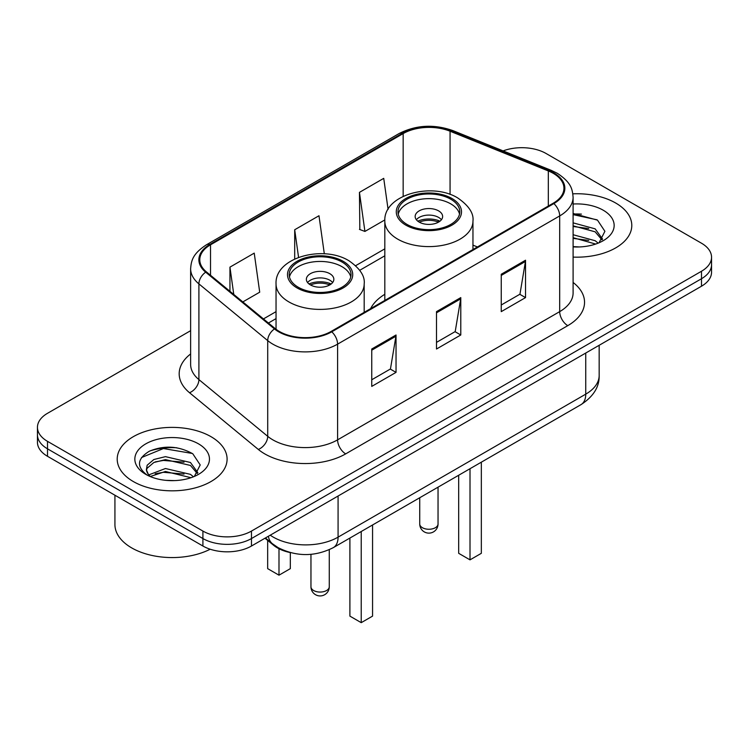<?xml version="1.0" encoding="UTF-8"?>
<svg xmlns="http://www.w3.org/2000/svg" width="749" height="749" viewBox="0 0 749 749"><rect width="100%" height="100%" fill="white"/><g stroke="black" fill="none" stroke-linecap="round" stroke-linejoin="round"><path stroke-width="1.12" d="M384.817 294.282A60.669 35.025 0 0 0 370.605 308.644M289.929 552.5A34.342 19.83 180 0 1 273.544 545.235L265.015 538.203M176.736 447.762A45.783 26.43 0 0 0 149.931 450.945M581.43 214.111A45.783 26.43 0 0 0 573.097 214.064M190.63 330.683L47.505 413.308A34.342 19.83 0 0 0 37.45 427.333L37.45 442.284A34.342 19.83 0 0 0 47.505 456.3L202.913 546.021A34.342 19.83 0 0 0 251.477 546.021L701.495 286.212A34.342 19.83 0 0 0 711.55 272.187L711.55 264.715A34.342 19.83 0 0 1 701.495 278.731A34.342 19.83 0 0 0 711.55 264.715L711.55 257.235A34.342 19.83 0 0 0 701.495 243.219L546.087 153.498A34.342 19.83 0 0 0 503.094 150.895M37.45 427.333A34.342 19.83 0 0 0 47.505 441.348L202.913 531.069A34.342 19.83 0 0 0 251.477 531.069L251.477 538.55L701.495 278.731L251.477 538.55A34.342 19.83 0 0 1 202.913 538.55A34.342 19.83 0 0 0 251.477 538.55L251.477 546.021M47.505 441.348L47.505 448.829L202.913 538.55L47.505 448.829A34.342 19.83 0 0 1 37.45 434.804A34.342 19.83 0 0 0 47.505 448.829L47.505 456.3M615.697 203.026A54.939 31.72 0 0 0 572.845 193.822A54.939 31.72 0 0 1 615.697 203.026A54.939 31.72 0 0 1 631.791 225.458A54.939 31.72 0 0 0 615.697 203.026M211.003 436.676A54.939 31.72 0 0 0 151.129 429.804A54.939 31.72 0 0 0 117.209 459.109A54.939 31.72 0 0 0 133.303 481.532A54.939 31.72 0 0 0 193.176 488.414A54.939 31.72 0 0 0 227.097 459.109A54.939 31.72 0 0 0 211.003 436.676A54.939 31.72 0 0 0 151.129 429.804A54.939 31.72 0 0 0 117.209 459.109A54.939 31.72 0 0 0 133.303 481.532A54.939 31.72 0 0 0 193.176 488.414A54.939 31.72 0 0 0 227.097 459.109A54.939 31.72 0 0 0 211.003 436.676M553.211 173.309A36.626 21.15 180 0 1 563.941 188.261A36.626 21.15 180 0 1 553.211 203.213L331.114 331.442A36.626 21.15 180 0 1 275.211 328.614L206.415 271.887A36.626 21.15 180 0 1 199.786 259.753A36.626 21.15 180 0 1 210.516 244.801L403.159 133.584A36.626 21.15 180 0 1 450.065 131.215L548.324 170.941A36.626 21.15 180 0 1 553.211 173.309M553.857 172.935A37.544 21.674 0 0 0 548.848 170.5L450.589 130.785A37.544 21.674 0 0 0 402.503 133.21L209.87 244.427A37.544 21.674 0 0 0 205.666 272.187L274.462 328.923A37.544 21.674 0 0 0 331.76 331.816L553.857 203.588A37.544 21.674 0 0 0 553.857 172.935M371.747 349.015L371.747 386.4L396.034 372.375L396.034 334.99L371.747 349.015M371.747 379.762L390.454 368.967L395.931 336.235A9.157 5.29 -120 0 0 396.034 334.99M390.285 369.06L396.034 372.375M501.25 274.246L501.25 311.631L525.536 297.606L525.536 260.221L501.25 274.246M501.25 304.993L519.956 294.198L525.433 261.467A9.157 5.29 -120 0 0 525.536 260.221M519.787 294.291L525.536 297.606M436.498 311.631L436.498 349.015L460.785 334.99L460.785 297.606L436.498 311.631M436.498 342.377L455.205 331.582L460.682 298.851A9.157 5.29 -120 0 0 460.785 297.606M455.036 331.676L460.785 334.99M573.097 257.104A54.939 31.72 0 0 0 631.791 225.458A54.939 31.72 0 0 1 573.097 257.104M251.477 531.069L701.495 271.25A34.342 19.83 0 0 0 711.55 257.235M388.085 209.392L383.731 178.356L359.445 192.371L359.838 229.531M242.835 301.922L259.706 292.185L254.229 253.125L229.943 267.14L229.943 291.286M324.317 253.808L318.98 215.74L294.694 229.756L294.694 258.976M294.694 229.756L298.57 257.356M359.445 192.371L364.922 231.432L384.855 219.925M364.922 231.432L359.445 229.381M229.943 267.14L233.772 294.451M573.097 246.59L579.314 246.955M573.097 234.727L595.146 240.71L598.17 243.144M573.097 237.686L595.689 244.062M573.097 222.856L595.146 228.848L602.58 239.109M573.097 225.823L595.146 231.816L601.99 239.886M573.097 246.898A37.319 21.552 0 0 0 603.235 240.691A37.319 21.552 0 0 0 603.235 210.226A37.319 21.552 0 0 0 573.097 204.018M599.05 242.779L604.902 231.301L597.505 220.15L573.097 213.474M573.097 214.626L597 219.813M573.097 226.498L588.733 228.539M573.097 238.369L588.733 240.41M450.748 199.197A30.906 17.845 0 0 0 417.062 195.33A30.906 17.845 0 0 0 397.981 211.808A30.906 17.845 0 0 0 407.035 224.428A30.906 17.845 0 0 0 440.721 228.295A30.906 17.845 0 0 0 459.792 211.808A30.906 17.845 0 0 0 450.748 199.197M459.53 214.148A30.906 17.845 0 0 0 450.748 203.868A30.906 17.845 0 0 0 418.963 199.59A30.906 17.845 0 0 0 398.253 214.148M458.678 475.259L458.678 553.314L470.007 559.859L481.335 553.314L481.335 462.18M470.007 559.859L470.007 468.715M438.605 210.881A13.735 7.93 0 0 0 423.634 209.158A13.735 7.93 0 0 0 415.152 216.489A13.735 7.93 0 0 0 419.178 222.097A13.735 7.93 0 0 0 434.148 223.811A13.735 7.93 0 0 0 442.631 216.489A13.735 7.93 0 0 0 438.605 210.881M441.404 219.757A13.735 7.93 0 0 0 438.605 217.416A13.735 7.93 0 0 0 416.378 219.757M417.792 221.161A18.313 10.57 180 0 1 439.186 220.824L439.186 221.732M419.3 222.163A16.029 9.25 180 0 1 437.528 221.779L439.186 220.824M437.257 222.771L437.528 221.779M114.925 495.22L114.925 524.525A57.233 33.04 0 0 0 131.684 547.894A57.233 33.04 0 0 0 210.179 549.223M165.904 480.352L174.62 480.605M148.789 474.875L165.454 468.518L190.452 474.36L193.476 476.795M150.324 476.476L165.454 471.486L190.995 477.703M149.051 476.027L146.373 469.763A25.878 14.943 0 0 0 150.558 476.682M146.373 469.763L147.16 465.232L153.854 459.521L165.454 456.647L190.452 462.489L197.886 472.759M146.439 470.129L147.16 468.2L153.854 462.489L165.454 459.614L190.452 465.457L197.296 473.527M194.356 476.43L200.208 464.942L192.811 453.8C178.627 445.898 164.106 445.056 149.257 451.273C137.076 458.8 136.309 466.702 146.963 474.988L147.094 475.072M198.541 443.867A37.319 21.552 0 0 0 145.765 443.867A37.319 21.552 0 0 0 145.765 474.342A37.319 21.552 0 0 0 198.541 474.342A37.319 21.552 0 0 0 198.541 443.867M141.505 457.545L163.422 448.548L192.306 453.463M155.193 461.908L163.422 460.42L184.039 462.189M155.193 473.78L163.422 472.291L184.039 474.061M341.965 262A30.906 17.845 0 0 0 308.279 258.133A30.906 17.845 0 0 0 289.208 274.621A30.906 17.845 0 0 0 298.252 287.232A30.906 17.845 0 0 0 331.938 291.099A30.906 17.845 0 0 0 351.019 274.621A30.906 17.845 0 0 0 341.965 262M350.747 276.952A30.906 17.845 0 0 0 341.965 266.672A30.906 17.845 0 0 0 310.18 262.393A30.906 17.845 0 0 0 289.47 276.952M349.895 538.063L349.895 616.118L361.224 622.662L372.562 616.118L372.562 524.983M361.224 622.662L361.224 531.528M267.665 540.394L267.665 568.641L278.993 575.185L290.322 568.641L290.322 552.603M278.993 575.185L278.993 548.755M329.822 273.685A13.735 7.93 0 0 0 314.852 271.962A13.735 7.93 0 0 0 306.369 279.293A13.735 7.93 0 0 0 310.395 284.901A13.735 7.93 0 0 0 325.366 286.614A13.735 7.93 0 0 0 333.848 279.293A13.735 7.93 0 0 0 329.822 273.685M332.622 282.56A13.735 7.93 0 0 0 329.822 280.22A13.735 7.93 0 0 0 307.596 282.56M309.009 283.965A18.313 10.57 180 0 1 330.403 283.628L330.403 284.545M310.517 284.966A16.029 9.25 180 0 1 328.745 284.583L330.403 283.628M328.474 285.575L328.745 284.583M273.544 544.617L273.544 545.235M270.249 535.179A45.783 26.43 0 0 0 273.329 537.145A45.783 26.43 0 0 0 338.08 537.145L585.746 394.152A45.783 26.43 0 0 0 599.163 375.464C599.5 386.821 593.442 396.549 581.009 404.629L333.333 547.622A22.891 13.22 60 0 0 338.08 537.145L338.08 496.025M585.746 353.032L585.746 394.152A22.891 13.22 60 0 1 581.009 404.629M268.395 536.256A22.891 15.308 129.5 0 0 272.383 543.699L265.436 537.96M701.495 286.212L701.495 271.25M202.913 546.021L202.913 531.069M573.097 282.457A57.233 33.04 180 0 1 567.779 325.646L345.682 453.875A11.45 6.61 60 0 1 337.593 439.85L559.69 311.631A45.783 26.43 0 0 0 573.097 292.934L573.097 197.23A45.783 26.43 180 0 1 559.69 215.927A11.45 6.61 -120 0 0 553.857 203.588M345.682 453.875A57.233 33.04 180 0 1 264.743 453.875A57.233 33.04 180 0 1 258.33 449.456L189.534 392.729A57.233 33.04 180 0 1 190.63 353.949M272.842 439.85A45.783 26.43 0 0 0 337.593 439.85L337.593 344.147A45.783 26.43 180 0 1 267.711 340.617L198.906 283.89A45.783 26.43 180 0 1 190.63 268.732L190.63 364.435A45.783 26.43 0 0 0 198.906 379.593L267.711 436.321A45.783 26.43 0 0 0 272.842 439.85M573.097 197.23C572.358 189.366 571.627 182.822 557.322 173.3L551.301 170.379A11.45 5.365 112 0 0 548.848 170.5M551.301 170.379L453.042 130.663C434.083 123.95 416.079 124.924 399.048 133.575A11.45 6.61 60 0 1 402.503 133.21M209.87 244.427A11.45 6.61 -120 0 0 206.415 244.801C192.53 253.902 191.267 260.755 190.63 268.732M205.666 272.187A11.45 7.659 129.5 0 0 198.906 283.89L198.906 379.593A11.45 7.659 -50.5 0 1 189.534 392.729M453.042 130.663A11.45 5.365 112 0 0 450.589 130.785M274.462 328.923A11.45 7.659 129.5 0 0 267.711 340.617L267.711 436.321A11.45 7.659 -50.5 0 1 258.33 449.456M331.76 331.816A11.45 6.61 60 0 1 337.593 344.147L559.69 215.927L559.69 311.631A11.45 6.61 60 0 0 567.779 325.646M210.516 244.801L210.516 275.267M548.324 170.941L548.324 206.041M450.065 131.215L450.065 194.422M477.441 246.955L472.956 245.148M403.159 133.584L403.159 196.322M384.817 248.846L355.663 265.68M276.044 311.65L263.451 318.915M436.498 312.81L460.682 298.851M501.25 275.426L525.433 261.467M371.747 350.195L395.931 336.235M405.827 225.131A32.619 18.837 0 0 0 451.956 225.131A32.619 18.837 0 0 0 451.956 198.494A32.619 18.837 0 0 0 405.827 198.494A32.619 18.837 0 0 0 405.827 225.131M472.956 249.548L472.956 221.161A44.069 25.447 180 0 1 445.758 244.661A44.069 25.447 180 0 1 397.728 239.146A44.069 25.447 180 0 1 384.817 221.161L384.817 300.433M422.417 527.708A9.157 5.29 180 0 1 419.73 523.972A9.157 9.157 0 0 0 433.465 531.902A9.157 9.157 0 0 0 438.043 523.972A9.157 5.29 180 0 1 435.366 527.708A9.157 5.29 180 0 1 422.417 527.708M297.044 287.934A32.619 18.837 0 0 0 343.173 287.934A32.619 18.837 0 0 0 343.173 261.298A32.619 18.837 0 0 0 297.044 261.298A32.619 18.837 0 0 0 297.044 287.934M364.183 312.352L364.183 283.965A44.069 25.447 180 0 1 336.975 307.464A44.069 25.447 180 0 1 288.945 301.95A44.069 25.447 180 0 1 276.044 283.965L276.044 329.27M313.634 590.512A9.157 5.29 180 0 1 310.957 586.776A9.157 9.157 0 0 0 324.692 594.706A9.157 9.157 0 0 0 329.27 586.776A9.157 5.29 180 0 1 326.583 590.512A9.157 5.29 180 0 1 313.634 590.512M333.333 547.622C314.917 556.881 296.492 556.881 278.066 547.622L272.383 543.699M599.163 375.464L599.163 345.289M399.048 133.575L206.415 244.801M384.817 255.812L359.707 270.314M276.044 318.615L268.423 323.016M472.956 221.161C473.93 213.399 468.837 205.657 457.686 197.923C431.705 181.848 383.291 194.749 384.817 221.161M438.043 487.168L438.043 523.972M419.73 497.748L419.73 523.972M364.183 283.965C365.147 276.203 360.054 268.46 348.903 260.736C322.922 244.651 274.508 257.553 276.044 283.965M329.27 549.71L329.27 586.776M310.957 554.344L310.957 586.776"/></g></svg>
